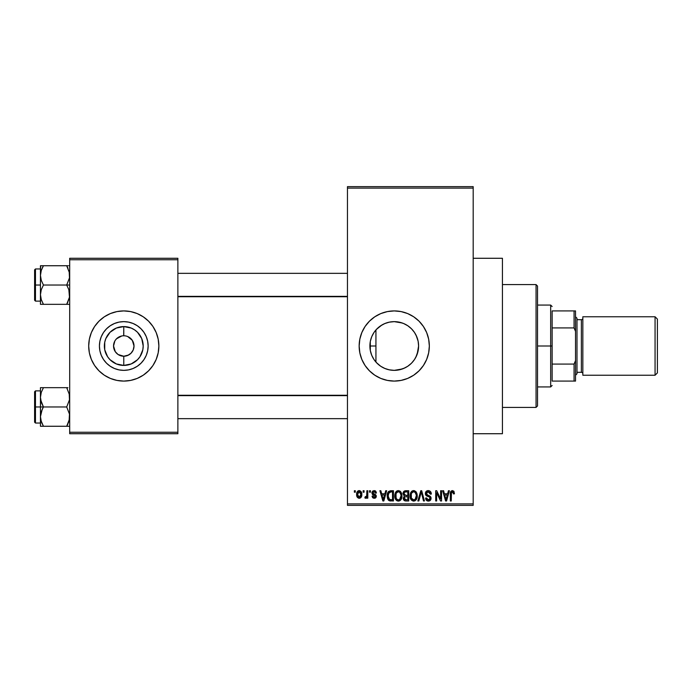<?xml version="1.0" encoding="UTF-8"?>
<svg xmlns="http://www.w3.org/2000/svg" width="692" height="692" viewBox="0 0 692 692"><rect width="100%" height="100%" fill="white"/><g stroke="black" fill="none" stroke-linecap="round" stroke-linejoin="round"><path stroke-width="1.04" d="M116.524 338.786L121.783 335.966L119.863 336.546M116.541 353.24L115.27 351.683L118.098 354.512L123.756 356.233M115.287 351.709L113.549 346L114.82 341.061M381.872 325.024L376.422 329.401M384.518 368.334L389.051 369.796L394.241 370.358A24.358 24.358 0 0 1 369.891 346A24.358 24.358 0 0 1 394.241 321.642L389.077 322.195L384.518 323.666M376.422 362.599L380.678 366.224M380.747 366.276L381.854 366.968M370.324 350.593L370.298 341.545L370.289 350.394L371.708 355.238M371.621 355.013L372.287 356.536M372.287 335.464L371.621 336.978M371.708 336.762L370.505 340.55M387.425 380.418A35.084 35.084 0 0 0 394.232 381.084A35.084 35.084 0 0 1 359.157 346A35.084 35.084 0 0 1 394.241 310.916A35.084 35.084 0 0 0 387.425 311.582M380.79 313.597A35.084 35.084 0 0 0 359.831 339.149L361.829 332.575L365.073 326.503L369.433 321.192L374.753 316.824L380.816 313.58L387.399 311.59A35.084 35.084 0 0 0 380.842 313.571M380.842 378.429A35.084 35.084 0 0 0 387.382 380.41L380.816 378.42L374.753 375.176L369.433 370.808L365.073 365.497L361.829 359.425L359.831 352.842L359.157 346L359.831 339.158A35.084 35.084 0 0 0 380.79 378.403M473.19 433.72L502.435 433.72L502.435 258.28L473.19 258.28L502.435 258.28L502.435 433.72L473.19 433.72M122.934 356.198L123.781 356.233A10.233 10.233 0 0 1 113.549 346A10.233 10.233 0 0 1 123.781 335.767A10.233 10.233 0 0 0 113.549 346A10.233 10.233 0 0 0 123.781 356.233L123.781 365.419A19.419 19.419 0 0 1 104.362 346A19.419 19.419 0 0 1 123.781 326.581L123.695 335.767M118.929 355.013L122.328 356.129M114.82 350.939L115.27 351.683M122.441 335.854L123.781 335.767L122.441 335.854M123.781 370.358A24.358 24.358 0 0 1 99.423 346A24.358 24.358 0 0 1 123.781 321.642L128.53 322.109L133.098 323.501L137.31 325.75L141.004 328.778L144.031 332.471L146.28 336.675L147.673 341.251L148.14 346L147.673 350.749L146.28 355.325L144.031 359.529L141.004 363.222L137.31 366.25L133.098 368.499L128.53 369.891L123.781 370.358L119.033 369.891L114.457 368.499L110.244 366.25L106.559 363.222L103.532 359.529L101.274 355.325L99.89 350.749L99.423 346L99.89 341.251L101.274 336.675L103.532 332.471L106.559 328.778L110.244 325.75L114.457 323.501L119.033 322.109L123.781 321.642A24.358 24.358 0 0 1 148.14 346A24.358 24.358 0 0 1 123.781 370.358L126.956 370.151M116.939 311.59L123.781 310.916L130.624 311.59L137.206 313.58L143.27 316.824L148.59 321.192L152.958 326.503L156.193 332.575L158.191 339.158L158.866 346L158.191 352.842L156.193 359.425L152.958 365.497L148.59 370.808L143.27 375.176L137.206 378.42L130.624 380.41L123.781 381.084L116.939 380.41L110.357 378.42L104.284 375.176L98.973 370.808L94.605 365.497L91.361 359.425L89.363 352.842L88.697 346L89.363 339.158L91.361 332.575L94.605 326.503L98.973 321.192L104.284 316.824L110.357 313.58L116.939 311.59L123.781 310.916A35.084 35.084 0 0 0 88.697 346A35.084 35.084 0 0 0 123.781 381.084A35.084 35.084 0 0 1 88.697 346A35.084 35.084 0 0 1 123.781 310.916L128.357 311.21M133.815 347.998L134.014 346L133.236 349.918L131.013 353.24L127.7 355.454L123.868 356.233M132.743 341.061L131.013 338.76L127.7 336.546L132.293 340.317L134.014 346M347.462 188.103L347.462 503.897L473.19 503.897L473.19 188.103L347.462 188.103L347.462 186.641L473.19 186.641L473.19 188.103L473.19 186.641L347.462 186.641L347.462 505.359L473.19 505.359L473.19 188.103L347.462 188.103M363.144 492.194L363.144 490.732L364.078 490.732L364.078 492.194L363.144 492.194L364.078 492.194L364.078 490.732L363.144 490.732L364.078 490.732L364.078 492.194L363.144 492.194L363.144 490.732L363.144 492.194M365.869 498.301L364.874 497.911L365.142 496.847L366.691 496.112L366.864 490.732L367.798 490.732L367.798 498.179L366.864 498.179L366.864 496.994L365.982 498.275L364.874 497.911L365.142 496.847L366.552 496.484L366.864 494.59L366.691 496.112L365.142 496.847L364.874 497.911L365.757 498.309L366.864 496.994L366.864 498.179L367.798 498.179L367.798 490.732L366.864 490.732L367.798 490.732L367.798 498.179L366.864 498.179M369.528 492.194L369.528 490.732L370.454 490.732L370.454 492.194L369.528 492.194L370.454 492.194L370.454 490.732L369.528 490.732L370.454 490.732L370.454 492.194L369.528 492.194L369.528 490.732L369.528 492.194M371.915 493.007L372.504 491.285L374.164 490.602L375.799 491.294L376.439 492.998L375.505 493.128L374.381 491.692L372.936 492.349L373.083 493.491L375.427 494.495L376.266 495.749L375.739 497.73L373.991 498.301L372.659 497.73L372.054 496.181L372.979 496.052L373.317 496.917L374.381 497.237L375.298 495.991L372.538 494.659L371.915 493.007L375.375 496.337L374.173 497.245L372.979 496.052L372.054 496.181L374.208 498.309L376.301 496.19L372.85 492.816L374.104 491.666L375.505 493.128L376.439 492.998L374.164 490.602L371.924 492.773M385.695 490.732L384.89 493.794L385.695 490.732L386.672 490.732L383.835 500.965L382.858 500.965L379.891 490.732L380.868 490.732L381.673 493.794L384.89 493.794L381.673 493.794L380.868 490.732L379.891 490.732L382.858 500.965L383.835 500.965L386.672 490.732L385.695 490.732L386.672 490.732L383.835 500.965L382.858 500.965L379.891 490.732L380.868 490.732M398.367 490.602L400.538 491.562L401.749 493.898L401.922 496.622L400.997 499.607L399.613 500.835L397.917 501.069L396.153 500.126L395.132 498.335L395.262 493.015L396.499 491.259L398.367 490.602L395.703 492.168L394.777 495.844C394.613 498.681 395.807 500.428 398.358 501.103C400.962 500.411 402.156 498.621 401.957 495.714L401.04 492.211L398.575 490.611M413.652 490.602L415.823 491.562L417.034 493.898L417.207 496.622L416.281 499.607L414.897 500.835L413.202 501.069L411.437 500.126L410.417 498.335L410.546 493.015L411.783 491.259L413.652 490.602L410.987 492.168L410.062 495.844C409.898 498.681 411.091 500.428 413.643 501.103C416.238 500.411 417.44 498.621 417.241 495.714L416.316 492.211L413.859 490.611M451.885 490.671L453.77 491.156L454.454 493.794L453.519 493.924L452.879 491.926L451.452 492.41L451.262 500.965L450.328 500.965L450.397 492.886L450.942 491.294L452.438 490.602C450.803 491.017 450.103 492.159 450.328 494.019L450.328 500.965L451.262 500.965L451.392 492.574L452.395 491.796L453.519 493.924L454.454 493.794L453.9 491.329L452.438 490.602L453.978 491.458M387.399 311.59L394.241 310.916L401.092 311.59L407.675 313.58L413.738 316.824L419.058 321.192L423.418 326.503L426.661 332.575L428.659 339.158L429.334 346L428.659 352.842L426.661 359.425L423.418 365.497L419.058 370.808L413.738 375.176L407.675 378.42L401.092 380.41L394.241 381.084L387.399 380.41M448.425 490.732L447.62 493.794L448.425 490.732L449.402 490.732L446.574 500.965L445.596 500.965L442.62 490.732L443.598 490.732L444.402 493.794L447.62 493.794L444.402 493.794L443.598 490.732L442.62 490.732L445.596 500.965L446.574 500.965L449.402 490.732L448.425 490.732L449.402 490.732L446.574 500.965L445.596 500.965L442.62 490.732L443.598 490.732M440.631 490.732L440.631 498.923L440.631 490.732L441.557 490.732L441.557 500.965L440.57 500.965L436.643 492.765L436.643 500.965L435.709 500.965L435.709 490.732L436.713 490.732L440.631 498.923L436.713 490.732L435.709 490.732L435.709 500.965L436.643 500.965L436.643 492.765L440.57 500.965L441.557 500.965L441.557 490.732L440.631 490.732L441.557 490.732L441.557 500.965L440.57 500.965M425.364 493.941L426.134 491.432L427.95 490.611L430.078 491.173L431.306 493.733L430.398 494.192L429.793 492.496L428.391 491.813L427.111 492.038L426.307 493.188L426.704 494.676L430 496.077L430.9 497.288L430.9 499.364L429.957 500.662L427.829 501.051L426.341 500.212L425.615 498.041L426.54 497.911L427.016 499.347L428.383 499.909L429.775 499.347L430.113 497.989L429.516 496.968L426.142 495.593L425.346 493.569L426.756 496.008L429.836 497.219L430.13 498.266L428.383 499.909L426.54 497.911L425.615 498.041C425.675 499.909 426.609 500.922 428.409 501.103C430.113 500.956 430.995 500.022 431.064 498.301L426.272 493.552L428.158 491.796L430.398 494.192L431.324 494.062C431.28 491.969 430.26 490.818 428.244 490.602C426.419 490.732 425.45 491.718 425.346 493.569L425.355 493.275M417.856 500.965L420.779 490.732L421.688 490.732L424.447 500.965L423.487 500.965L421.29 491.934L418.833 500.965L417.856 500.965L418.833 500.965L421.29 491.934L423.487 500.965L424.447 500.965L421.688 490.732L420.779 490.732L421.688 490.732L424.447 500.965L423.487 500.965L421.29 491.934L418.833 500.965L417.856 500.965L420.779 490.732L417.856 500.965M405.849 490.732C403.981 490.818 403.038 491.822 403.021 493.742L403.393 492.021L404.405 490.991L408.73 490.732L408.73 500.965L405.33 500.939L403.972 500.29L403.298 498.084L404.284 496.251L403.021 493.742L404.284 496.251L403.28 498.396C403.367 500.048 404.214 500.904 405.841 500.965L408.73 500.965L408.73 490.732L405.849 490.732L408.73 490.732L408.73 500.965L405.841 500.965M387.909 492.384L390.72 490.732C388.134 491.277 386.958 492.998 387.2 495.904L387.589 493.162L388.653 491.389L393.445 490.732L393.445 500.965L388.757 500.437L387.607 498.69L387.2 495.904L389.371 500.783L393.445 500.965L393.445 490.732L390.72 490.732L393.445 490.732L393.445 500.965M356.631 494.529L357.124 491.96L358.162 490.862L359.866 490.689L361.302 491.934L361.717 495.749L360.454 497.946L358.906 498.292L357.53 497.531L356.631 494.529C356.501 496.596 357.366 497.851 359.226 498.309C361.112 497.842 361.977 496.553 361.812 494.46C361.968 492.367 361.103 491.078 359.226 490.602C357.314 491.086 356.449 492.401 356.631 494.529L356.631 494.529M354.373 492.194L354.373 490.732L355.307 490.732L355.307 492.194L354.373 492.194L355.307 492.194L355.307 490.732L354.373 490.732L355.307 490.732L355.307 492.194L354.373 492.194L354.373 490.732L354.373 492.194M130.624 380.41L123.781 381.084L119.206 380.79M69.684 258.28L177.87 258.28L177.87 259.742L69.684 259.742L69.684 432.258L177.87 432.258L177.87 258.28L69.684 258.28L69.684 259.742L69.684 258.28M69.684 433.72L177.87 433.72L177.87 259.742L69.684 259.742L69.684 433.72L69.684 432.258L177.87 432.258L177.87 433.72L69.684 433.72M123.781 381.084A35.084 35.084 0 0 0 158.866 346A35.084 35.084 0 0 0 123.781 310.916A35.084 35.084 0 0 1 158.866 346A35.084 35.084 0 0 1 123.781 381.084M144.031 359.529L141.004 363.222L137.31 366.25L141.004 363.222L144.031 359.529L146.28 355.325M137.31 325.75L141.004 328.778L144.031 332.471L141.004 328.778L137.31 325.75L133.098 323.501M114.457 323.501L110.244 325.75L106.559 328.778L103.532 332.471L101.274 336.675M110.244 366.25L106.559 363.222L103.532 359.529L106.559 363.222L110.244 366.25L114.457 368.499M124.621 335.802L123.781 335.767L123.781 326.581A19.419 19.419 0 0 1 143.192 346A19.419 19.419 0 0 1 123.781 365.419L116.351 363.94L110.054 359.728L107.641 356.787L104.734 349.789L104.734 342.211L105.841 338.57L110.054 332.272L116.351 328.06L123.781 326.581L131.212 328.06L134.568 329.859L137.509 332.272L141.722 338.57L143.192 346L142.82 349.789L139.922 356.787L137.509 359.728L131.212 363.94L123.781 365.419L123.781 356.233L128.625 355.013M132.293 351.683L132.743 350.939M123.781 335.767A10.233 10.233 0 0 1 134.014 346A10.233 10.233 0 0 1 123.781 356.233A10.233 10.233 0 0 0 134.014 346A10.233 10.233 0 0 0 123.781 335.767L123.799 335.767M115.27 340.317L116.541 338.76M123.781 356.233L122.441 356.146M347.462 505.359L347.462 503.897L473.19 503.897L473.19 505.359L347.462 505.359M380.168 365.878L378.585 364.658M384.155 368.17L382.806 367.504M389.267 369.839L387.494 369.407M402.407 368.948L394.241 370.358L389.492 369.891L384.925 368.499L380.712 366.25L377.019 363.222L373.991 359.529L371.742 355.325L370.358 350.749L369.891 346L370.358 341.251L371.742 336.675L373.991 332.471L377.019 328.778L380.712 325.75L384.925 323.501L389.492 322.109L394.241 321.642L402.294 323.008M403.583 368.499L407.796 366.241L411.472 363.222L407.778 366.25L403.566 368.499L398.999 369.891L394.241 370.358L399.042 369.883L404.656 368.014M408.392 365.826L407.813 366.224M414.482 359.546L414.05 360.177M416.1 335.257L418.124 341.217L418.599 346L418.132 350.749L415.84 357.271M418.599 346L418.124 341.217L416.722 336.623L418.132 341.251L418.599 346L417.155 354.278M413.911 331.624L414.482 332.445M398.999 322.109L394.241 321.642L398.999 322.109L403.566 323.501L407.778 325.75L411.472 328.778L408.081 325.949M407.796 325.759L404.967 324.133M387.563 322.576L389.285 322.152M378.602 327.333L380.176 326.114M382.797 324.505L384.155 323.83M375.938 362.072L375.938 346L369.891 346L375.938 346L375.938 329.928L375.938 362.072L374.839 360.722M373.403 333.397L373.697 332.913M374.83 331.295L375.938 329.937M371.483 354.659L370.531 351.553M373.689 359.07L373.395 358.586M394.258 381.084A35.084 35.084 0 0 0 401.066 380.418M401.118 380.41A35.084 35.084 0 0 0 407.649 378.429M407.7 378.403A35.084 35.084 0 0 0 407.7 313.597M407.649 313.571A35.084 35.084 0 0 0 401.118 311.59M401.066 311.582A35.084 35.084 0 0 0 394.258 310.916M394.241 310.916A35.084 35.084 0 0 1 429.334 346A35.084 35.084 0 0 1 394.241 381.084M416.722 336.623L414.465 332.428L411.463 328.769L414.499 332.471L416.748 336.675M416.748 355.325L414.499 359.529L411.472 363.222L414.473 359.563L416.731 355.359M394.241 321.642A24.358 24.358 0 0 1 418.599 346A24.358 24.358 0 0 1 394.241 370.358M454.454 493.794L453.502 493.586M451.53 492.272L452.395 491.796L451.305 493.067M451.357 492.739L451.262 493.941M451.262 500.965L450.328 500.965L450.328 494.019M450.492 492.323L450.665 491.778M446.444 497.963L447.309 494.988L444.722 494.988L445.631 498.327L444.722 494.988L447.309 494.988L446.011 499.901L445.492 497.799L446.011 499.901L446.314 498.448M436.643 500.965L435.709 500.965L435.709 490.732L436.713 490.732M428.893 490.654L430.069 491.164M430.857 492.09L431.263 493.327M431.324 494.062L430.398 494.192L429.793 492.496M428.616 491.839L427.44 491.9M427.258 491.96L426.454 494.347M428.253 495.386L427.82 495.238M430.683 496.821L430.9 497.288M430.917 497.34L431.021 497.782M431.055 498.569L429.793 500.766M427.267 500.887L426.774 500.61M425.796 499.2L425.658 498.629M425.615 498.041L426.557 498.102M427.812 499.84L428.72 499.883M430.121 498.499L429.516 496.968M430.13 498.266L429.836 497.219L430.13 498.266L429.836 497.219L428.14 496.475L429.075 496.761M426.877 496.06L427.595 496.32M425.675 495.014L425.416 494.313M425.779 491.908L427.025 490.818M427.094 490.792L427.656 490.645M430.363 500.299L430.675 499.866M430.234 493.292L430.337 493.733M416.748 493.033L417.19 494.797M417.241 495.714L417.224 496.173M416.29 499.598L417.094 497.479M416.913 498.249L416.748 498.724M415.996 499.97L413.643 501.103M411.1 499.719L410.148 497.167M410.59 498.802L410.425 498.361M410.062 495.844L410.071 496.285M410.071 495.36L410.252 493.95M410.745 492.583L410.546 493.015M410.858 492.375L411.783 491.259M412.121 491.017L413.228 490.628M414.473 490.714L416.091 491.874M414.534 500.973L415.338 500.576M413.453 499.892L414.949 499.494M412.899 499.771L411.74 498.846L413.262 499.875M411.463 498.361L410.987 495.87L411.385 498.188L413.807 499.901M413.314 491.822L411.506 493.232L410.987 495.87C410.823 493.69 411.705 492.332 413.652 491.796L413.314 491.822M413.487 491.804L414.889 492.185L413.652 491.796C415.555 492.297 416.437 493.595 416.307 495.697L415.217 499.269L416.307 495.697C416.523 497.955 415.632 499.356 413.634 499.909L413.063 499.823M411.299 493.716L411.385 498.188M416.281 495.048L415.148 492.393M416.013 493.725L415.373 492.626M405.322 500.939L403.972 500.29M404.301 500.584L403.67 499.875M403.453 499.425L403.324 498.915M403.055 493.145L403.168 492.583M405.962 495.524L407.804 495.524L407.804 491.934L405.832 491.934L407.804 491.934L407.804 495.524L404.491 495.143L404.145 492.747L403.946 493.733L405.962 495.524L403.946 493.733L404.439 492.332L405.832 491.934L404.751 492.116M404.223 498.006L405.079 496.813L407.804 496.718L407.804 499.771L406.178 499.771L404.214 498.231L404.621 499.408L405.763 499.762M405.633 499.754L407.804 499.771L407.804 496.718L405.079 496.813L404.258 497.738M406.057 496.718L404.872 496.899M404.621 499.408L405.27 499.719M401.464 493.033L401.749 493.898M401.914 496.657L401.81 497.479M401.628 498.249L401.464 498.724M401.801 497.513L401.005 499.598M400.711 499.97L399.613 500.826M400.409 500.29L398.817 501.069M397.07 500.809L396.412 500.368M395.305 498.802L395.141 498.361M395.798 499.693L394.864 497.167M394.777 495.844L394.786 496.285M394.821 494.892L394.968 493.95M395.461 492.583L395.262 493.015M395.936 491.839L396.499 491.259M396.836 491.017L397.563 490.706M399.552 490.844L400.538 491.554M394.821 494.884L394.786 495.36M398.168 499.892L396.455 498.854L395.703 495.87L396.179 498.361M398.03 491.822L396.222 493.232L395.703 495.87C395.539 493.69 396.43 492.332 398.367 491.796L398.03 491.822M398.203 491.804L399.604 492.185L398.367 491.796C400.27 492.297 401.152 493.595 401.023 495.697L400.78 497.773L399.665 499.494L401.023 495.697C401.239 497.955 400.348 499.356 398.35 499.909L396.689 499.14L397.978 499.875M398.704 499.883L399.665 499.494M396.014 493.716L396.101 498.188M400.997 495.048L399.864 492.393M400.729 493.725L400.088 492.626M390.842 500.965L390.098 500.93M388.748 500.428L388.264 499.944M387.883 499.33L387.615 498.707M387.286 497.306L387.217 496.614M387.235 495.014L387.338 494.14M387.433 498.11L387.607 498.69M388.298 497.669L388.221 497.219M390.47 491.943L388.506 493.422L390.842 491.934L392.52 491.934L392.52 499.771L389.544 499.572L388.134 495.922L388.376 493.846M388.376 497.963L389.544 499.572L392.52 499.771L392.52 491.934L390.651 491.934M388.8 498.88L390.868 499.771L389.7 499.633M388.177 496.942L388.454 498.197M388.843 492.756L388.143 496.432M383.705 497.963L384.579 494.988L381.984 494.988L383.281 499.901L381.984 494.988L384.579 494.988L383.117 499.174M383.463 498.932L383.584 498.448M374.986 490.732L375.514 491.017M376.439 492.998L375.505 493.128L375.384 492.566M374.381 491.683L373.862 491.683M372.936 492.349L373.187 493.569M372.85 492.816L374 493.906L372.867 492.583M374 493.906L374.839 494.209M376.292 495.965L376.292 496.398M376.171 497.029L375.946 497.47M375.531 497.92L375.038 498.179M372.054 496.181L373.075 496.501M373.888 497.219L374.597 497.211M374.173 497.245L375.375 496.337L375.073 495.723M373.49 495.117L373.031 494.936M371.95 492.557L372.045 492.107M372.737 491.061L374.164 490.602M365.757 498.309L364.874 497.911M366.552 496.484L365.142 496.847L366.068 496.934M366.864 490.732L366.769 495.74M361.561 492.531L361.708 493.162M361.812 494.131L361.812 494.78M360.454 497.946L361.518 496.51M361.267 497.064L360.947 497.513M358.897 498.292L357.332 497.28M357.159 497.003L356.951 496.562M356.709 495.628L356.657 495.195M356.899 492.505L357.228 491.778M357.98 490.974L357.539 491.363M358.188 490.844L358.888 490.628M357.124 491.96L356.735 493.214M358.378 491.977L358.975 491.683L358.075 492.315L357.574 494.01L358.032 496.536M357.868 496.233L359.252 497.245L357.565 494.46L359.2 491.666L360.887 494.46L359.252 497.245L360.74 495.792L360.74 493.111L359.65 491.744M360.817 493.508L360.653 492.86M445.631 498.327L445.769 498.846M445.873 499.269L446.011 499.901M412.674 492.029L412.121 492.419M411.887 492.669L411.506 493.232M397.39 492.029L396.836 492.419M396.603 492.669L396.222 493.232M388.506 493.422L388.151 495.29M383.281 499.901L383.368 499.416M357.574 494.01L357.574 494.91M357.626 495.368L357.712 495.809M359.027 497.228L359.468 497.228M360.368 496.605L360.74 495.792M360.826 495.351L360.869 494.01M360.35 492.289L359.425 491.683M357.712 493.128L357.626 493.569M103.532 332.471L106.559 328.778L110.244 325.75M116.351 363.94L119.993 365.039M131.212 328.06L127.57 326.961M536.058 284.594L537.52 286.055L537.52 405.945L536.058 407.406L502.435 407.406L536.058 407.406L536.058 284.594L502.435 284.594L536.058 284.594L536.058 407.406L537.52 405.945L537.52 286.055L536.058 284.594M40.672 399.855L40.447 406.965L43.432 406.965L41.286 402.303L40.447 397.32L41.278 392.364L43.432 387.667L66.7 387.667L69.468 394.777L69.477 399.812L66.7 406.965L43.432 406.965L40.672 399.855M67.903 387.667L40.447 387.667L40.447 406.965L34.6 406.965L34.6 422.172L34.6 391.758L34.6 406.965L35.474 406.965L35.474 390.885L35.474 406.965L40.447 406.965L40.447 416.61L41.278 411.653L43.432 406.965L66.7 406.965L69.468 414.075L69.477 419.11L66.7 426.263L43.432 426.263L41.286 421.601L40.447 416.61L40.447 426.263L69.468 426.263M40.594 418.66L40.447 426.263L43.432 426.263L42.238 426.263L43.432 426.263L40.966 420.511M40.949 420.433L42.143 423.772M66.7 426.263L68.854 421.566L66.7 426.263L67.903 423.962L66.7 426.263L67.903 426.263L66.7 426.263M69.347 419.776L69.183 420.459M69.546 395.27L69.477 394.821M69.191 393.497L69.477 399.812L66.7 406.965L69.468 414.075L69.131 420.641M43.432 387.667L41.278 392.364L43.432 387.667L40.447 387.667L42.229 387.667M41.286 387.667L40.447 387.667L40.447 397.32L40.958 393.463M35.474 406.965L35.474 423.046L35.474 406.965M41.278 426.263L40.664 426.263M42.229 409.266L43.432 406.965L40.447 406.965L40.447 416.61L42.229 409.266M40.594 395.27L41.001 393.29M67.254 388.662L66.7 387.667M347.462 395.642L177.87 395.642L347.462 395.642M177.87 296.358L347.462 296.358L177.87 296.358M552.138 310.916L552.138 327.913L552.138 310.916L574.066 310.916L552.138 310.916M552.138 346L552.138 327.913L552.138 364.087L552.138 346L550.676 346L552.138 346M537.52 305.068L550.676 305.068L550.676 346L550.676 305.068L552.138 306.53M537.52 346L550.676 346L537.52 346M552.138 381.084L552.138 364.087L552.138 381.084L575.528 381.084L575.528 360.618L574.066 364.087L552.138 364.087L574.066 364.087L574.066 381.084L574.066 364.087L575.528 360.618L575.528 381.084L552.138 381.084M537.52 386.932L550.676 386.932L550.676 346L550.676 386.932L552.138 385.47M575.528 310.916L574.066 310.916L574.066 327.913L575.528 331.382L575.528 360.618L575.528 310.916L575.528 331.382L574.066 327.913L574.066 310.916L575.528 310.916M552.138 327.913L574.066 327.913L552.138 327.913M655.064 375.237L657.4 372.901L657.4 319.099L655.064 316.763L655.064 375.237L655.064 316.763L582.837 316.763L582.837 375.237L655.064 375.237L582.837 375.237L582.837 316.763L655.064 316.763L657.4 319.099L657.4 372.901L655.064 375.237M575.528 375.237L576.99 373.775L576.99 318.225L575.528 316.763L576.99 318.225L576.99 373.775L575.528 375.237M581.375 372.313A1.462 1.462 0 0 1 582.837 373.775A1.462 1.462 0 0 0 581.375 372.313L581.375 319.687L576.99 319.687L581.375 319.687A1.462 1.462 0 0 0 582.837 318.225A1.462 1.462 0 0 1 581.375 319.687L581.375 372.313L576.99 372.313L581.375 372.313M69.468 292.145L69.477 297.179L66.7 304.333L69.477 297.179L68.845 289.697L69.468 292.145M69.191 271.567L69.477 277.881L66.7 285.035L69.684 285.035L66.7 285.035L68.845 289.697L66.7 285.035L43.432 285.035L41.286 280.372L40.447 275.39L41.278 270.434L43.432 265.737L41.278 270.434L43.432 265.737L40.447 265.737L42.229 265.737M40.447 301.115L35.474 301.115L35.474 285.035L34.6 285.035L34.6 300.242L34.6 269.828L34.6 285.035L35.474 285.035L35.474 301.115L34.6 300.242M42.238 265.737L43.432 265.737L42.229 268.038L43.432 265.737L40.447 265.737L40.447 285.035L35.474 285.035L40.447 285.035L40.447 294.68L41.278 289.732L43.432 285.035L66.7 285.035L69.477 277.881L69.468 272.856L66.7 265.737L43.432 265.737L66.7 265.737L67.903 268.038L66.7 265.737L67.903 265.737L66.7 265.737L67.903 265.737L66.7 265.737L67.989 268.228M40.594 296.73L40.447 304.333L43.432 304.333L41.286 299.671L40.447 294.68L41.278 289.732L43.432 285.035L41.286 280.372L40.447 275.39L40.447 304.333L66.7 304.333L42.238 304.333M69.347 297.854L69.183 298.537M69.546 273.34L69.477 272.89L69.546 273.34M40.664 265.737L40.447 275.39L40.958 271.532M69.684 265.737L68.854 265.737M69.684 304.333L67.903 304.333L69.684 304.333M67.903 304.333L66.7 304.333L67.903 302.032L66.7 304.333L68.854 304.333M40.447 268.954L35.474 268.954L35.474 285.035L35.474 268.954L34.6 269.828M40.594 273.34L41.001 271.342M42.878 303.338L43.432 304.333M41.001 298.71L41.278 299.636L41.001 298.71M69.131 271.359L68.854 270.434L69.131 271.359M69.165 393.419L69.347 394.146M66.7 304.333L69.131 298.71M69.165 271.489L69.347 272.224M40.447 390.885L35.474 390.885L34.6 391.758M40.447 423.046L35.474 423.046L34.6 422.172M177.87 418.66L347.462 418.66M177.87 395.27L347.462 395.27M347.462 273.34L177.87 273.34M347.462 296.73L177.87 296.73"/></g></svg>
